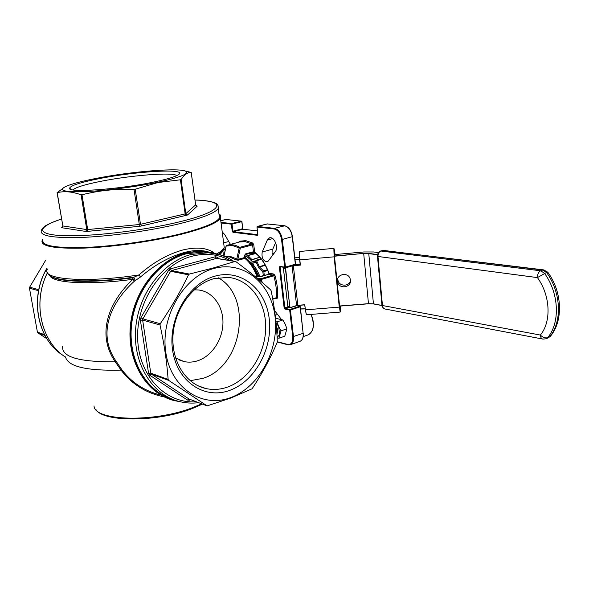 <?xml version="1.0" encoding="UTF-8"?>
<svg xmlns="http://www.w3.org/2000/svg" width="589" height="589" viewBox="0 0 589 589"><rect width="100%" height="100%" fill="white"/><g stroke="black" fill="none" stroke-linecap="round" stroke-linejoin="round"><path stroke-width="0.88" d="M276.904 333.816C278.17 331.931 278.001 329.523 276.403 326.593M350.484 280.71C349.115 286.563 339.639 286.629 338.071 280.813L337.777 278.634M337.482 281.233L337.747 282.499C339.676 289.552 351.508 287.366 350.455 280.128L350.065 278.494C347.775 271.72 336.415 274.216 337.482 281.233M258.453 276.815C256.443 271.411 253.771 267.045 250.435 263.717C253.793 267.023 256.48 271.389 258.497 276.823M255.147 276.572L256.804 276.086C253.807 268.304 249.824 262.399 244.869 258.38L238.258 260.213L236.086 259.874L236.749 259.27L239.178 247.925L232.434 245.517L226.176 246.047L223.967 256.208M275.335 251.643C278.398 248.05 275.011 237.919 270.682 237.72L269.571 237.787L267.296 240.04L262.215 252.011C261.42 257.732 263.062 261.015 267.141 261.862L268.356 260.971L275.335 251.643M230.402 244.406L224.711 234.569L222.215 231.904M176.803 175.588C172.879 171.936 130.39 175.316 100.27 181.427C84.595 184.585 75.51 187.412 73.029 189.894M98.613 178.762C80.332 182.421 70.651 185.564 69.576 188.193C67.227 193.052 118.794 189.496 153.611 182.082C167.018 179.262 175.316 176.774 178.511 174.624C188.495 168.115 135.978 171.178 98.613 178.762M214.911 276.167C188.451 283.206 167.703 318.782 172.629 350.389C177.164 382.121 204.965 399.968 230.108 390.227C255.346 380.928 272.891 348.165 269.225 318.789C265.919 289.324 241.313 268.65 214.911 276.167M213.579 278.744C192.64 284.539 174.697 308.945 173.019 335.082C171.208 361.234 185.829 384.138 205.804 388.519C213.181 390.139 220.595 389.601 228.039 386.892C249.567 378.977 265.646 352.995 265.698 327.256C265.897 301.509 249.795 279.296 227.825 277.338L213.579 278.744M190.151 380.708L203.021 378.337C242.602 366.144 253.189 296.804 218.144 277.721M175.559 358.002L184.239 361.624C188.804 362.544 193.391 362.22 198 360.667C212.106 355.889 222.841 339.316 222.959 322.654C223.179 305.986 212.658 291.555 198.434 289.957L194.171 289.84M157.565 182.318C179.579 177.547 189.054 173.917 185.999 171.436C180.344 167.409 130.736 171.487 95.344 178.563C81.562 181.272 71.762 183.886 65.968 186.389C57.84 190.424 63.973 192.183 84.367 191.668C104.4 190.888 135.404 186.919 157.565 182.318M180.425 179.785L157.904 182.546L135.212 189.209L140.484 224.328L185.152 213.91L180.425 179.785L181.081 179.586L185.8 213.674L195.614 204.884L191.211 172.415L190.703 172.43C187.354 172.533 184.151 174.918 181.081 179.586M191.211 172.415L184.431 170.817M43.012 239.892C41.156 245.679 55.02 248.212 84.602 247.49C113.324 246.393 152.308 240.842 180.19 233.943C203.441 228.009 216.538 222.671 219.483 217.908L219.042 214.514M164.184 396.898C146.293 393.238 131.921 384.315 121.062 370.12L115.223 361.786C95.565 332.991 109.922 300.854 132.864 279.304L132.584 277.831L138.945 274.953C152.912 262.591 167.585 254.257 182.958 249.942C196.373 246.806 206.673 247.726 213.866 252.696M213.888 268.481C243.831 260.161 271.419 283.714 275.085 316.875C279.149 349.94 259.521 386.782 231.072 397.45C202.734 408.619 171.06 388.666 165.826 352.612C160.156 316.691 183.878 276.248 213.888 268.481M234.945 261.464L216.413 258.424L171.487 270.587L189.408 274.062L213.682 267.862L234.945 261.464L235.902 261.663C249.405 271.669 261.008 281.1 270.704 289.95L271.183 290.9C274.768 308.378 276.793 325.29 277.242 341.635L277.021 342.783C270.344 358.37 262.039 373.698 252.107 388.777L231.021 397.958L207.114 405.887L168.697 380.398L151.336 374.089L189.032 398.996L206.827 405.755M171.105 398.687C145.557 390.316 127.938 359.157 131.531 325.165C134.969 291.172 159.163 260.684 186.647 253.719L203.86 252.011L210.855 252.953M206.194 251.231L200.591 250.531C195.82 250.288 190.483 250.929 184.571 252.445C169.286 256.745 154.598 264.917 140.521 276.963L134.373 281.189C111.593 301.774 96.338 332.976 116.151 361.285L122.1 370.047C131.354 382.106 143.539 390.271 158.662 394.556M281.152 266.913L280.121 267.237L284.855 307.833L287.911 306.847M277.11 337.917L278.928 338.219L281.056 330.827L278.641 326.483L276.985 321.888L275.954 321.749M276.985 321.888L282.853 319.945L285.253 324.267L286.917 328.839L284.759 336.209L278.928 338.219M275.652 318.885L276.712 318.531L282.853 319.945M281.056 330.827L286.917 328.839M273.981 253.447L272.508 253.263M334.817 254.558L334.338 251.827L334.486 256.215L339.595 306.17L340.037 308.658L340.052 306.089M223.923 248.727L225.145 250.303M281.446 319.459L274.614 310.661M272.943 254.838L272.81 249.095L275.593 242.683M261.096 281.513L260.588 279.665L258.873 279.642M81.076 194.819C72.418 191.639 64.466 190.917 57.199 192.655L62.854 225.962L86.767 229.57L81.076 194.819L81.996 194.782L87.687 229.555L139.306 224.519L134.02 189.393C116.129 188.708 98.79 190.505 81.996 194.782M57.199 192.655L64.628 187.037M168.13 379.434C166.871 361.874 164.162 343.726 160.009 324.981L142.634 320.077L150.777 373.146L168.13 379.434L168.697 380.398M160.26 323.714C171.252 307.532 180.668 291.224 188.502 274.805L170.604 271.308L142.877 318.855L160.26 323.714L160.009 324.981M189.408 274.062L188.502 274.805M44.933 335.435L37.924 332.888L46.833 338.697M37.924 332.888L37.409 332.1L44.528 334.677M38.557 290.73L29.465 288.168L37.409 332.1M29.465 288.168L29.656 287.16L38.764 289.707M45.64 260.309L29.656 287.16M134.02 189.393L135.212 189.209M258.726 276.889L260.515 276.72M257.71 278.678L260.898 278.7L273.215 275.063L268.79 274.297L268.842 273.303C265.411 264.019 260.765 257.179 254.897 252.762L253.432 251.739L252.585 244.862L240.283 248.16L237.853 259.403L229.938 256.267L225.035 256.649M245.002 254.676L244.604 255.847M116.151 361.285L115.223 361.786C79.11 362.095 61.58 356.993 62.633 346.479M49.793 275.497C52.185 283.073 88.976 285.312 132.864 279.304L134.373 281.189L132.584 277.831C92.915 283.228 58.046 282.138 50.676 276.108M122.1 370.047L121.062 370.12C86.487 370.96 67.971 366.564 65.497 356.919M48.431 274.032C51.758 281.439 89.447 283.383 133.629 277.228L135.426 280.614M47.253 269.497C41.517 279.495 85.611 283.088 138.945 274.953L140.521 276.963M272.714 298.844L276.396 297.688C276.801 290.664 275.939 283.353 273.804 275.762L260.588 279.665L260.898 278.7L262.311 282.551M253.763 244.759L252.585 244.862L252.114 244.023L245.245 241.645L239.686 241.961L227.479 245.179C231.322 244.177 235.431 244.891 239.811 247.306L240.283 248.16L239.178 247.925L239.811 247.306L252.114 244.023L252.821 243.066L253.763 244.759L254.676 252.225C260.728 256.775 265.499 263.769 268.974 273.208L273.782 274.04L274.96 275.438C277.139 283.176 278.015 290.635 277.596 297.806L276.712 298.8L275.151 298.483M257.636 276.668L258.519 276.83C256.458 271.249 253.69 266.788 250.215 263.438M238.258 260.213L237.853 259.403L244.472 257.577L244.28 256.046M226.073 246.055L226.625 245.429L226.073 246.055L223.879 256.178M253.513 265.146L252.895 263.033L251.378 262.908M256.141 262.112L252.895 263.033M245.922 258.961L247.866 257.246L251.842 261.133L256.001 261.796L258.807 267.943L262.863 271.912L263.342 275.858M267.759 270.484L263.843 271.617L264.321 275.571M263.843 271.617L263.504 270.866L267.443 269.725M265.315 265.344L259.543 267.001L263.504 270.866M259.543 267.001L259.315 266.67L265.131 265.006M261.442 259.322L256.583 260.691L259.315 266.67M256.583 260.691L256.097 260.205L261.052 258.821M259.867 257.393L252.048 259.572L256.097 260.205M252.048 259.572L259.712 257.209M255.825 253.469L247.917 255.648L251.783 259.425M247.917 255.648L244.899 257.805M246.541 259.499L249.375 258.718M285.555 267.45L293.351 265.521L300.397 265.102L293.351 265.727L297.828 305.308L304.808 304.741L296.554 305.662M276.057 322.743L278.641 326.483L279.613 334.662L277.095 337.578M279.392 267.273L279.93 266.368L280.276 266.765L279.392 267.273L284.134 307.892L284.892 309.019L289.685 310.05L292.755 336.724C293.02 342.275 291.319 344.837 287.66 344.418L277.242 341.708M307.951 334.95L308.341 334.817C313.834 331.312 314.74 324.51 311.051 314.416M311.117 314.408C313.039 318.789 313.731 323.03 313.186 327.123M249.441 262.495C253.358 265.875 256.465 270.66 258.762 276.859M259.918 276.801C256.745 268.356 252.416 262.701 246.924 259.852M251.672 263.246C255.155 266.64 257.916 271.161 259.963 276.801M236.086 259.874L229.386 256.907L225.764 256.959M230.255 260.596C218.629 254.242 205.981 252.769 192.316 256.156C161.688 263.828 136.074 301.597 137.679 339.095C138.96 376.651 166.363 404.098 196.247 401.757M198.677 402.677C192.021 403.509 185.469 403.097 179.034 401.448C152.323 394.836 132.82 363.811 135.647 328.758C138.29 293.705 162.976 261.634 191.219 254.47L208.491 252.747L220.779 255.074M61.55 219.064C37.608 226.794 35.119 234.363 62.198 235.622C88.976 236.962 141.949 230.859 177.709 222.259C224.586 211.201 227.766 200.643 194.981 200.061M218.004 205.451L218.254 208.484C215.272 212.997 202.115 218.136 178.776 223.908C150.799 230.623 111.704 236.152 82.939 237.389C53.305 238.287 39.448 235.998 41.37 230.52C42.069 228.407 43.844 226.61 46.7 225.123C50.838 223.017 51.714 222.355 61.543 219.027M94.026 405.924C94.269 421.047 154.156 422.799 192.581 407.662L201.688 403.826M216.973 254.006C207.269 250.759 197.138 250.472 186.566 253.145C157.719 260.39 132.672 293.469 130.677 329.118C128.468 364.79 149.429 395.558 176.987 400.873M180.418 401.786L173.998 400.549C147.066 393.835 127.386 362.588 130.235 327.337C132.9 292.1 157.8 259.889 186.293 252.725L203.625 251.002L220.389 254.949L200.591 250.531L206.319 251.245M42.901 239.237C39.375 245.392 52.539 248.205 82.394 247.689C111.446 246.762 151.815 241.092 180.514 233.988C211.988 225.697 224.807 219.005 218.961 213.917M220.338 215.147L220.433 218.188C217.459 223.003 204.243 228.407 180.779 234.4C152.617 241.38 113.206 246.997 84.175 248.102C54.276 248.823 40.266 246.254 42.143 240.393L42.879 239.127M238.751 242.204L239.289 241.24L245.804 240.651L252.821 243.066M217.127 253.697C220.971 251.459 223.334 249.375 224.232 247.454L223.71 243.404M288.706 307.274L285.231 308.4L284.134 307.892M306.295 314.622L304.668 304.881L296.584 305.544L290.635 307.583M339.581 306L368.456 303.666L373.338 303.814L381.974 305.426M377.578 254.765L368.64 253.609L363.707 253.609L368.478 303.791L339.595 306.125L368.471 303.784M334.464 256.009L363.693 253.403L334.486 256.215M253.874 253.763L250.369 253.241M190.807 399.688L189.356 400.226L189.518 399.202M149.702 375.186L151.336 374.089L150.777 373.146L148.568 373.308L149.702 375.186L187.405 400.034L189.356 400.226M148.568 373.308L140.403 320.261L140.881 317.802L168.623 270.292L170.398 268.864L215.316 256.76L217.223 257.165L219.248 258.792M279.93 266.368L284.737 267.141L281.549 239.495C280.474 233.494 278.015 229.99 274.179 228.974L256.981 227.037L257.857 234.282M221.052 222.988L231.337 224.144L232.243 231.249L232.949 232.294L257.371 235.313L257.872 234.393M220.971 222.362L231.676 223.562L241.387 221.147L225.955 219.498L220.765 220.765M285.083 267.546L284.737 267.141L285.474 267.075L285.29 267.524L295.17 264.645L295.531 264.1L292.446 236.645L282.293 239.428L285.474 267.075L295.354 264.196L292.262 236.734C291.15 230.468 288.558 226.809 284.494 225.756L267.192 223.908L257.319 226.426L274.526 228.355L284.737 225.793M223.268 249.942L222.907 251.157L219.844 254.72M224.114 246.577L224.203 247.233M224.195 247.616L220.728 252.571L218.49 254.19M218.747 254.286L223.312 249.64M139.151 226.353L141.522 225.97L140.484 224.328L139.306 224.519L139.151 226.353L87.474 231.381L87.687 229.555L86.767 229.57L85.641 231.411L87.474 231.381M85.641 231.411L61.764 227.722L62.854 225.962L57.067 192.662M62.515 226.861L61.764 227.722M196.321 205.856L197.219 206.165L187.486 215.022L141.522 225.97M47.039 268.282C29.17 297.946 37.519 339.853 63.266 355.535M47.525 272.648C32.159 302.393 41.053 341.62 65.526 357.14C41.009 341.598 32.13 302.356 47.503 272.619M258.313 276.852L255.817 277.124M268.842 273.303L268.79 274.297L260.765 276.653M245.407 253.933L253.432 251.739L253.145 252.475L245.127 254.676L244.796 257.371M292.755 336.724L303.129 333.322L300.147 306.825L290.406 309.991L293.477 336.672C293.823 340.862 292.836 343.527 290.517 344.661L287.66 344.418M223.636 242.845L228.731 241.519M275.225 315.255L277.581 314.482M267.296 240.04L272.685 238.597M262.215 252.011L272.81 249.095M295.413 264.027L295.17 264.645L285.363 267.48M284.892 309.019L285.231 308.4L290.024 309.424L299.757 306.258L296.716 305.625M243.205 229.268L257.349 230.91L242.97 229.239L241.74 221.663L232.022 224.078L232.927 231.19L242.624 228.723L242.97 229.239L233.281 231.705L257.776 234.702L256.973 226.927M299.86 341.37L300.11 341.281C302.452 340.14 303.46 337.49 303.129 333.322L300.324 306.714L296.804 305.603M274.179 228.974L274.526 228.355C278.568 229.423 281.159 233.111 282.293 239.428L281.549 239.495M242.72 228.591L241.932 221.582L241.475 221.14L241.74 221.663L241.475 221.14L226.043 219.483L220.742 220.573M285.032 267.539L280.386 266.758M290.024 309.424L289.685 310.05L290.406 309.991L290.024 309.424M267.067 223.938L284.59 225.749C288.75 226.802 291.371 230.432 292.446 236.645L292.328 236.587M256.981 227.037L257.319 226.426L256.981 227.037M303.18 333.109L303.306 333.205C303.644 337.387 302.577 340.074 300.11 341.281L290.517 344.661L287.947 344.779M257.113 226.566L267.413 223.93M257.71 234.709L257.371 235.313M232.949 232.294L233.281 231.705L232.243 231.249M231.337 224.144L232.022 224.078L231.676 223.562L231.337 224.144M224.895 219.557L226.176 219.52M274.96 275.438L273.804 275.762L273.215 275.063L273.782 274.04M276.712 298.8L276.116 298.181L276.396 297.688L277.596 297.806M239.289 241.24L239.024 242.131M217.054 258.431L217.223 257.165M215.316 256.76L216.413 258.424L216.958 258.416M168.623 270.292L170.604 271.308L171.487 270.587L170.398 268.864M140.403 320.261L142.634 320.077L142.877 318.855L140.881 317.802M206.908 405.806L189.032 398.996L187.405 400.034M187.486 215.022L185.8 213.674L185.152 213.91L186.198 215.493M195.607 204.795L197.219 206.165M61.609 227.406L62.272 227.14L62.714 225.918M258.519 276.83L268.525 274.371M257.165 276.042L257.157 276.02C254.19 268.297 250.215 262.429 245.238 258.409L245.333 258.483M244.869 258.38L244.803 257.415L244.869 258.38M253.027 252.482L254.809 252.696M272.781 299.227L275.954 298.189M247.144 255.81L244.685 256.487L247.189 255.766M300.574 308.908L305.102 308.791M299.757 259.307L295.023 259.528M363.693 253.403L368.751 253.403L373.441 303.939L368.478 303.791L373.389 303.917M378.499 252.593L373.529 251.967L363.833 251.967L334.346 254.61L363.833 251.967L373.603 251.974M295.744 257.621L299.617 257.695L295.833 257.636M272.744 254.242L273.325 254.33L272.751 254.257M250.862 253.101L254.367 253.623M295.001 259.315L299.735 259.108M368.751 253.403L377.623 254.544M381.989 305.529L373.441 303.939L381.989 305.536M305.117 308.908L300.581 309.019M377.991 256.671L382.452 305.522L540.371 335.06C551.591 321.631 550.428 295.428 537.418 277.603L377.483 256.406C377.394 253.771 378.44 251.967 380.627 250.995L540.673 270.793L542.756 270.034L383.019 250.354L380.995 250.966C378.941 251.871 377.939 253.771 377.991 256.671M544.442 273.23C559.116 293.212 560.338 322.691 547.63 337.681L549.67 336.798C562.392 321.822 561.184 292.394 546.526 272.464L537.418 277.603C537.47 274.179 538.552 271.912 540.673 270.793L544.442 273.23M384.234 250.288L380.627 250.995M377.497 256.495L381.944 305.183L382.452 305.522C382.732 307.583 383.623 308.754 385.125 309.026L542.594 339.028M550.73 335.855L548.595 337.696L546.555 338.572L547.63 337.681C545.304 338.336 542.881 337.46 540.371 335.06C540.584 337.475 541.453 338.822 542.97 339.102L546.128 338.763M542.756 270.034L546.526 272.464L547.807 272.228L543.632 269.887L542.756 270.034M544.037 269.939L382.651 250.384M547.969 272.457L547.807 272.228C562.296 291.894 563.504 320.953 550.273 336.422L548.101 337.902M373.529 251.967L378.499 252.585M300.221 264.91L299.661 259.867C299.197 255.03 299.19 252.291 299.646 251.65M335.053 254.544L334.979 253.815C333.889 246.327 333.661 247.314 334.302 256.775L339.455 307.046C340.339 313.62 340.611 313.296 340.28 306.074M304.808 304.741L305.374 309.843L339.271 307.112L334.118 256.826L299.816 259.882L300.397 265.102M334.817 254.529L334.338 254.573M299.801 251.466L299.779 251.466C299.337 252.232 299.352 255.037 299.816 259.882L299.661 259.859M305.22 309.814L306.479 314.776L340.14 312.089L334.118 256.826L333.86 248.389L299.779 251.466M283.758 267.332L283.39 268.209L287.822 306.545L289.817 306.987L285.393 268.555L283.427 268.238L287.859 306.574L288.382 307.208L290.259 307.605M290.06 306.965L290.664 307.458L296.584 305.544L292.092 265.948L286.099 267.7L285.636 268.532L289.817 306.987L290.664 307.458M293.351 265.521L291.967 265.764M295.037 264.682L300.147 264.225L295.023 264.682M285.636 268.532L286.099 267.7M339.448 307.053L340.155 312.089M283.729 267.325L283.419 268.186M288.279 307.186L287.852 306.516M303.247 336.599L308.341 334.817C313.93 331.268 314.879 324.465 311.183 314.401M337.747 282.499L338.071 280.813M259.992 276.793C256.797 268.282 252.416 262.613 246.865 259.793M233.413 261.111C225.881 256.193 217.577 253.403 208.491 252.747L203.86 252.011M219.483 217.908L218.254 208.484C218.386 205.539 217.51 203.801 215.64 203.271C215.891 202.844 207.078 200.135 194.981 200.032M202.491 404.128L192.11 408.604C157.683 422.298 103.605 422.055 96.25 409.944M223.54 256.046L222.907 251.157L220.728 252.571C222.856 250.597 224.026 248.889 224.232 247.454L220.433 218.188C221.192 216.399 220.698 214.941 218.946 213.807M71.453 189.555L69.576 188.193M197.757 385.662L205.804 388.519M185.999 171.436L190.703 172.43M179.049 359.931L184.239 361.624M287.896 344.764L277.228 341.981M180.455 401.801L173.998 400.549M235.276 261.42L217.024 258.424M191.234 172.415L195.636 204.862L196.446 205.914M47.002 268.091C29.03 297.732 37.321 339.75 63.288 355.557M255.597 253.285L247.527 255.508M384.676 308.938C382.614 307.524 381.709 306.309 381.959 305.301M305.117 308.916L300.581 309.026M290.348 307.627L297.857 305.433M334.302 256.775C333.514 248.676 334.235 247.564 333.86 248.389"/></g></svg>
